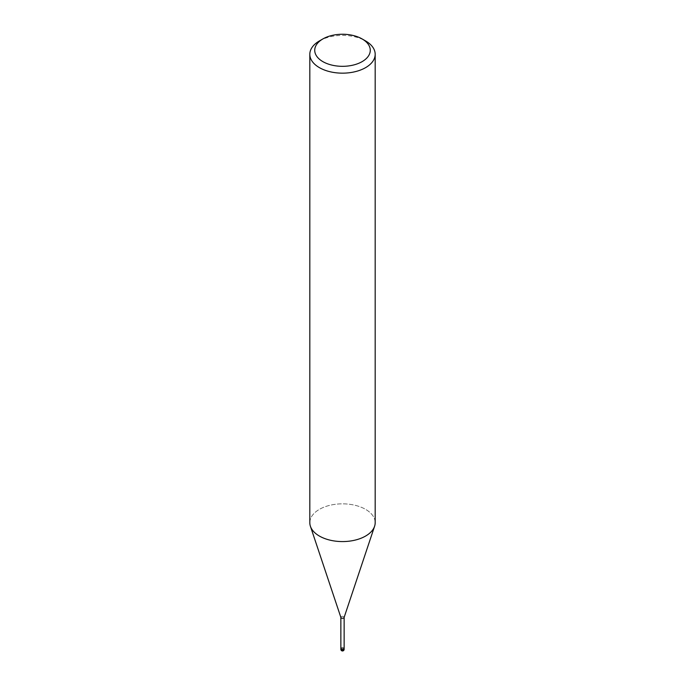 <?xml version="1.0" encoding="UTF-8"?>
<svg xmlns="http://www.w3.org/2000/svg" width="685" height="685" viewBox="0 0 685 685"><rect width="100%" height="100%" fill="white"/><g stroke="black" fill="none" stroke-linecap="round" stroke-linejoin="round"><path stroke-width="0.51" stroke-dasharray="3.42 2.57" d="M340.865 617.408L340.865 617.313A1.635 0.942 180 0 1 341.344 616.646A1.635 0.942 180 0 1 343.125 616.44A1.635 0.942 180 0 1 344.135 617.313L344.135 617.408M340.865 648.532A1.635 0.942 180 0 1 341.344 647.864A1.635 0.942 180 0 1 343.125 647.667A1.635 0.942 180 0 1 344.135 648.532A1.635 0.942 180 0 0 342.08 647.625A1.635 0.942 180 0 0 340.865 648.507M365.61 536.047A32.683 18.863 180 0 1 332.927 540.748A32.683 18.863 180 0 1 310.416 526.285A32.683 18.863 180 0 1 319.39 509.366A32.683 18.872 180 0 1 355.01 505.282A32.683 18.872 180 0 1 375.183 522.706M309.817 522.706A32.683 18.872 180 0 1 319.39 509.366A32.683 18.863 180 0 1 357.818 506.044A32.683 18.863 180 0 1 374.584 526.285L374.541 526.414M319.39 40.946A32.683 18.872 180 0 1 365.61 40.946M340.865 649.337A1.635 0.942 180 0 1 341.344 648.669A1.635 0.942 180 0 1 342.08 648.421A1.635 0.942 180 0 1 344.135 649.337"/><path stroke-width="1.03" d="M344.135 617.313A1.635 0.942 180 0 1 344.101 617.493A1.635 0.942 180 0 1 343.656 617.981A1.635 0.942 180 0 1 342.02 618.212A1.635 0.942 180 0 1 340.899 617.493A1.635 0.942 180 0 1 340.865 617.313M344.135 649.337A1.635 0.942 180 0 1 343.656 650.005A1.635 0.942 180 0 1 342.92 650.245A1.635 0.942 180 0 1 340.865 649.337A1.635 1.635 0 0 0 343.313 650.75A1.635 1.635 0 0 0 344.135 649.337L344.135 648.532A1.635 0.942 180 0 1 344.135 648.532A1.635 0.942 180 0 1 343.656 649.2A1.635 0.942 180 0 1 341.875 649.406A1.635 0.942 180 0 1 340.865 648.532A1.635 0.942 180 0 1 340.865 648.507L340.865 617.408M362.142 38.951L365.61 40.946A32.683 18.872 180 0 1 375.183 54.286A32.683 18.872 180 0 1 365.61 67.635A32.683 18.872 180 0 1 329.99 71.719A32.683 18.872 180 0 1 309.817 54.286A32.683 18.872 180 0 1 319.39 40.946L322.858 38.951A27.777 16.038 180 0 1 362.142 38.951A27.777 16.038 180 0 1 362.142 61.624A27.777 16.038 180 0 1 322.858 61.624A27.777 16.038 180 0 1 322.858 38.951L319.39 40.946M375.183 54.286L375.183 522.706A32.683 18.872 180 0 1 365.61 536.047A32.683 18.872 180 0 1 329.99 540.14A32.683 18.872 180 0 1 309.817 522.706L309.817 54.286M374.584 526.285A32.683 18.863 180 0 1 365.61 536.047M344.135 617.408L344.135 648.532A1.635 0.942 180 0 1 342.92 649.448A1.635 0.942 180 0 1 340.865 648.532L340.865 649.337M340.899 617.493L310.459 526.414M344.101 617.493L374.541 526.414"/></g></svg>
